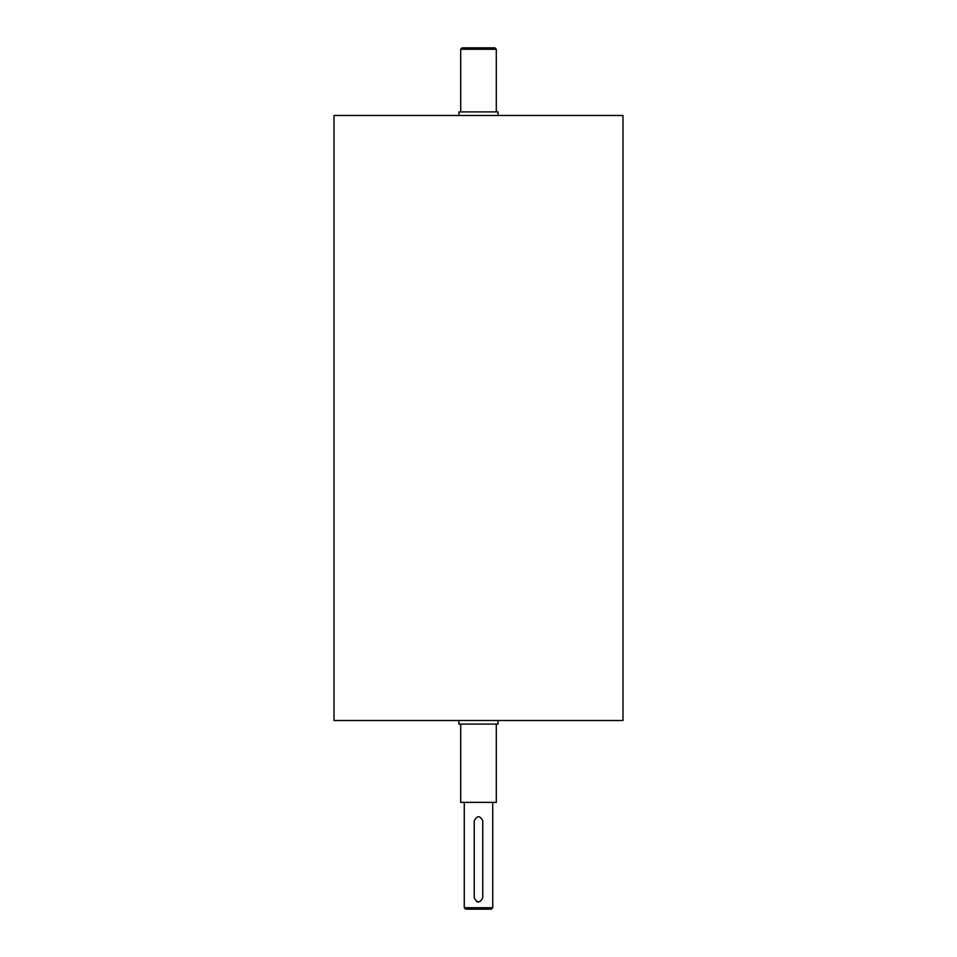 <?xml version="1.0" encoding="UTF-8"?>
<svg xmlns="http://www.w3.org/2000/svg" width="957" height="957" viewBox="0 0 957 957"><rect width="100%" height="100%" fill="white"/><g stroke="black" fill="none" stroke-linecap="round" stroke-linejoin="round"><path stroke-width="1.44" d="M498.071 720.513L498.071 724.078L458.929 724.078L458.929 720.513M498.071 115.474L498.071 111.909L458.929 111.909L458.929 115.474M474.229 820.879C477.076 815.376 479.924 815.376 482.771 820.879L482.771 897.762C479.924 903.264 477.076 903.264 474.229 897.762L474.229 820.879M478.5 902.032A4.271 4.271 0 0 1 476.861 901.709M492.735 907.726L464.265 907.726L465.688 909.15L491.312 909.15L492.735 907.726L492.735 802.373M496.3 49.274L494.877 47.85L462.123 47.85L460.7 49.274L496.3 49.274L496.3 111.909M622.995 720.513L334.005 720.513L334.005 115.474L622.995 115.474L622.995 720.513M496.3 724.078L496.3 802.373L460.7 802.373L460.7 724.078M464.265 802.373L464.265 907.726M460.7 49.274L460.7 111.909"/></g></svg>
